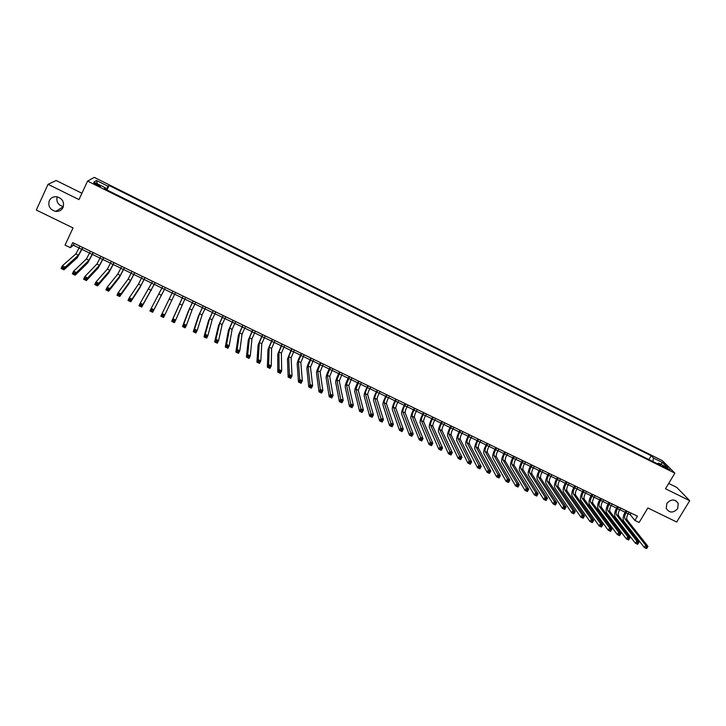 <?xml version="1.0" encoding="UTF-8"?>
<svg xmlns="http://www.w3.org/2000/svg" width="726" height="726" viewBox="0 0 726 726"><rect width="100%" height="100%" fill="white"/><g stroke="black" fill="none" stroke-linecap="round" stroke-linejoin="round"><path stroke-width="1.09" d="M63.371 206.629C58.198 205.159 56.111 201.892 57.127 196.828M63.053 207.454C61.528 210.322 59.069 211.638 55.684 211.384C49.967 209.741 47.834 206.184 49.286 200.703C50.856 197.744 53.388 196.437 56.873 196.782C62.463 198.534 64.523 202.082 63.053 207.454M677.657 508.663C673.22 513.246 669.408 513.146 666.214 508.382L666.885 503.39C671.151 498.88 674.935 498.889 678.229 503.39L677.657 508.663M96.576 185.066C99.417 186.391 100.714 186.745 100.478 186.128L97.711 184.395C94.879 183.07 93.581 182.716 93.817 183.333L96.576 185.066M81.929 193.252L56.156 180.511L48.043 184.322L36.3 210.032L73.036 227.937L65.059 245.107L70.368 247.675L73.353 245.197L79.17 248.011M662.321 460.656L94.271 177.389L87.574 181.083L674.871 473.17L662.321 460.656M674.871 473.17L665.479 488.752L689.7 500.695L676.777 487.418L668.691 483.416M689.7 500.695L676.705 522.021L647.864 507.964L639.116 522.493L634.878 520.451L637.446 516.177L72.718 242.638L70.368 247.675M665.996 467.226L662.43 465.901L666.25 468.433L669.826 469.758L665.996 467.226L665.515 468.043M105.061 189.014L105.451 187.862L104.272 188.624L660.805 465.493L658.455 463.106L657.366 463.778M105.451 187.862L93.835 182.072L96.522 180.529L107.965 186.228L109.1 185.502L651.186 455.746L653.445 458.042L662.611 462.607L667.729 467.725L658.455 463.106M649.697 459.966L106.822 189.894M48.043 184.322L78.989 199.586L87.574 181.083M628.19 513.709L630.25 514.707L634.878 520.451M82.02 249.39L89.661 253.093M92.474 254.454L100.106 258.147M102.883 259.491L110.515 263.184M113.256 264.509L120.888 268.203M123.592 269.509L131.215 273.203M133.883 274.492L141.497 278.176M144.129 279.456L151.743 283.14M154.348 284.392L161.952 288.077M164.512 289.32L172.116 292.995M174.657 294.221L182.217 297.887M184.776 299.121L192.281 302.76M194.849 304.003L202.309 307.606M204.895 308.859L212.301 312.443M214.896 313.696L222.247 317.253M224.851 318.523L232.157 322.054M234.779 323.324L242.03 326.827M244.662 328.107L251.858 331.591M254.517 332.871L261.659 336.329M264.328 337.617L271.415 341.057M274.101 342.345L281.134 345.757M283.83 347.064L290.827 350.44M293.531 351.756L300.473 355.114M303.196 356.43L310.084 359.769M312.824 361.085L319.658 364.398M322.408 365.732L329.205 369.017M331.964 370.351L338.706 373.618M341.483 374.961L348.171 378.201M350.957 379.544L357.609 382.765M360.405 384.118L367.002 387.312M369.815 388.673L376.367 391.84M379.19 393.211L385.697 396.36M388.528 397.73L394.989 400.852M397.839 402.231L404.246 405.335M407.105 406.723L413.475 409.8M416.343 411.188L422.659 414.247M425.545 415.644L431.816 418.675M434.72 420.082L440.936 423.095M443.849 424.501L450.029 427.496M452.951 428.903L459.086 431.879M462.017 433.295L468.107 436.244M471.056 437.669L477.1 440.591M480.058 442.025L486.057 444.929M489.025 446.363L494.978 449.249M497.954 450.692L503.871 453.55M506.866 454.993L512.728 457.834M515.732 459.286L521.558 462.108M524.571 463.569L530.352 466.364M533.374 467.825L539.119 470.611M542.15 472.072L547.849 474.831M550.898 476.31L556.552 479.042M559.61 480.521L565.218 483.244M568.286 484.723L573.858 487.418M576.934 488.907L582.47 491.584M585.555 493.081L591.046 495.74M594.14 497.237L599.594 499.869M602.698 501.376L608.107 503.998M611.228 505.505L616.592 508.1M619.723 509.616L625.05 512.193M631.184 513.146L630.25 514.707M74.215 243.364L73.353 245.197M652.901 461.555L653.445 458.042M649.062 459.313L651.186 455.746M107.139 189.677L109.1 185.502M107.965 186.228L106.087 189.522M660.569 464.159L662.611 462.607M96.522 180.529L97.329 183.814M627.01 511.122L626.03 512.765C624.578 515.451 624.233 517.511 624.995 518.936L645.732 545.29L647.964 546.36L646.603 548.611L644.37 547.54L623.716 521.068C622.581 518.927 623.099 515.841 625.267 511.821L625.984 510.623M629.124 512.148L628.135 513.79C626.692 516.476 626.347 518.536 627.119 519.961L647.964 546.36L645.895 547.749L646.784 548.184L647.329 547.286M645.895 547.749L644.37 547.54L645.732 545.29L646.439 546.85M618.534 507.02L617.554 508.663C616.102 511.358 615.748 513.418 616.492 514.834L636.756 540.997L639.007 542.068L637.646 544.318L635.395 543.248L615.212 516.966C614.105 514.843 614.641 511.757 616.81 507.728L617.527 506.53M620.657 508.046L619.677 509.688C618.225 512.384 617.871 514.444 618.616 515.859L639.007 542.068L638.354 542.984L637.455 542.549L636.911 543.456L637.809 543.883L638.354 542.984M636.911 543.456L635.395 543.248L636.756 540.997L637.455 542.549M610.031 502.9L609.05 504.552C607.598 507.247 607.235 509.307 607.952 510.714L627.745 536.677L630.005 537.757L628.643 540.017L626.393 538.937L606.682 512.855C605.602 510.741 606.156 507.655 608.324 503.617L609.041 502.419M612.154 503.935L611.174 505.577C609.722 508.282 609.359 510.333 610.094 511.748L630.005 537.757L627.899 539.137L628.798 539.572L629.342 538.665M627.899 539.137L626.393 538.937L627.745 536.677L628.444 538.238M601.491 498.762L600.52 500.423C599.059 503.127 598.687 505.178 599.386 506.585L618.706 532.349L620.966 533.428L619.614 535.697L617.345 534.608L598.115 508.726C597.071 506.621 597.634 503.545 599.812 499.497L600.52 498.29M603.633 499.797L602.653 501.457C601.201 504.162 600.829 506.213 601.536 507.619L620.966 533.428L620.294 534.336L619.396 533.9L618.851 534.808L619.759 535.243L620.294 534.336M618.851 534.808L617.345 534.608L618.706 532.349L619.396 533.9M619.759 535.243L619.614 535.697M592.933 494.615L591.953 496.275C590.501 498.989 590.111 501.04 590.792 502.428L609.631 528.002L611.9 529.091L610.548 531.359L608.279 530.27L589.521 504.588C588.505 502.492 589.085 499.415 591.263 495.359L591.971 494.152M595.075 495.658L594.095 497.31C592.643 500.023 592.262 502.074 592.942 503.472L611.9 529.091L611.219 529.989L610.312 529.553L609.767 530.461L610.675 530.897L611.219 529.989M609.767 530.461L608.279 530.27L609.631 528.002L610.312 529.553M610.675 530.897L610.548 531.359M584.33 490.449L583.359 492.119C581.898 494.833 581.508 496.883 582.161 498.272L600.52 523.637L602.798 524.726L601.446 527.003L599.168 525.914L580.891 500.432C579.911 498.345 580.51 495.277 582.688 491.203L583.395 489.996M586.481 491.493L585.51 493.154C584.058 495.876 583.659 497.927 584.321 499.316L602.798 524.726L602.108 525.624L601.192 525.188L600.647 526.096L601.564 526.541L602.108 525.624M600.647 526.096L599.168 525.914L600.52 523.637L601.192 525.188M601.564 526.541L601.446 527.003M575.709 486.275L574.729 487.945C573.277 490.667 572.868 492.718 573.504 494.088L591.372 519.253L593.659 520.351L592.307 522.629L590.02 521.531L572.233 496.257C571.289 494.188 571.897 491.112 574.075 487.037L574.783 485.83M577.869 487.318L576.889 488.988C575.437 491.711 575.028 493.762 575.673 495.141L593.659 520.351L592.951 521.241L592.035 520.805L591.499 521.722L592.416 522.157L592.951 521.241M591.499 521.722L590.02 521.531L591.372 519.253L592.035 520.805M592.416 522.157L592.307 522.629M567.051 482.082L566.071 483.752C564.619 486.484 564.202 488.534 564.819 489.896L582.198 514.852L584.494 515.95L583.141 518.246L580.845 517.139L563.548 492.065C562.632 490.014 563.258 486.946 565.436 482.863L566.144 481.647M569.22 483.135L568.24 484.805C566.788 487.527 566.371 489.578 566.988 490.948L584.494 515.95L583.768 516.848L582.851 516.404L582.306 517.32L583.232 517.765L583.768 516.848M582.306 517.32L580.845 517.139L582.198 514.852L582.851 516.404M583.232 517.765L583.141 518.246M558.358 477.871L557.387 479.55C555.934 482.282 555.499 484.333 556.098 485.694L572.977 510.442L575.282 511.54L573.93 513.836L571.625 512.737L554.827 487.863C553.947 485.821 554.591 482.754 556.769 478.661L557.477 477.445M560.536 478.924L559.564 480.603C558.103 483.334 557.677 485.385 558.276 486.747L575.282 511.54L574.547 512.429L573.631 511.993L573.086 512.91L574.012 513.355L574.547 512.429M573.086 512.91L571.625 512.737L572.977 510.442L573.631 511.993M574.012 513.355L573.93 513.836M549.636 473.651L548.665 475.33C547.213 478.071 546.769 480.113 547.34 481.465L563.73 506.004L566.044 507.111L564.692 509.416L562.378 508.309L546.079 483.643C545.226 481.619 545.888 478.552 548.066 474.45L548.774 473.234M551.824 474.704L550.852 476.383C549.391 479.124 548.956 481.175 549.528 482.527L566.044 507.111L565.291 508L564.365 507.556L563.83 508.481L564.755 508.926L565.291 508M563.83 508.481L562.378 508.309L563.73 506.004L564.365 507.556M564.755 508.926L564.692 509.416M540.888 469.413L539.917 471.092C538.456 473.842 538.002 475.884 538.556 477.227L554.437 501.557L556.76 502.673L555.417 504.978L553.094 503.862L537.294 479.414C536.478 477.399 537.158 474.332 539.336 470.221L540.044 468.996M543.075 470.475L542.104 472.154C540.652 474.904 540.198 476.946 540.752 478.289L556.76 502.673L556.007 503.554L555.072 503.109L554.537 504.035L555.463 504.479L556.007 503.554M554.537 504.035L553.094 503.862L554.437 501.557L555.072 503.109M555.463 504.479L555.417 504.978M532.104 465.157L531.133 466.845C529.681 469.595 529.209 471.637 529.735 472.971L545.117 497.092L547.449 498.208L546.106 500.523L543.774 499.406L528.474 475.167C527.693 473.161 528.392 470.103 530.57 465.983L531.278 464.758M534.3 466.219L533.329 467.907C531.877 470.657 531.414 472.708 531.949 474.042L547.449 498.208L546.678 499.089L545.743 498.635L545.208 499.57L546.143 500.014L546.678 499.089M545.208 499.57L543.774 499.406L545.117 497.092L545.743 498.635M546.143 500.014L546.106 500.523M523.292 460.883L522.321 462.58C520.86 465.339 520.388 467.381 520.887 468.706L535.761 492.609L538.102 493.725L536.759 496.049L534.418 494.932L519.635 470.902C518.881 468.914 519.598 465.856 521.776 461.727L522.475 460.493M525.497 461.954L524.526 463.642C523.065 466.401 522.593 468.452 523.101 469.776L538.102 493.725L537.313 494.606L536.378 494.152L535.842 495.087L536.777 495.531L537.313 494.606M535.842 495.087L534.418 494.932L535.761 492.609L536.378 494.152M536.777 495.531L536.759 496.049M514.444 456.6L513.473 458.297C512.012 461.064 511.531 463.106 512.012 464.422L526.359 488.108L528.719 489.233L527.375 491.556L525.025 490.431L510.75 466.618C510.033 464.649 510.768 461.591 512.946 457.453L513.654 456.218M516.658 457.67L515.687 459.367C514.226 462.135 513.745 464.177 514.235 465.493L528.719 489.233L527.92 490.104L526.976 489.651L526.441 490.585L527.375 491.03L527.92 490.104M526.441 490.585L525.025 490.431L526.359 488.108L526.976 489.651M527.375 491.03L527.375 491.556M505.559 452.298L504.597 454.004C503.136 456.772 502.637 458.814 503.1 460.121L516.93 483.589L519.29 484.723L517.956 487.055L515.587 485.921L501.838 462.326C501.158 460.366 501.902 457.307 504.089 453.16L504.788 451.926M507.783 453.378L506.821 455.075C505.36 457.843 504.86 459.885 505.323 461.191L519.29 484.723L518.482 485.585L517.538 485.131L516.994 486.066L517.947 486.52L518.482 485.585M516.994 486.066L515.587 485.921L516.93 483.589L517.538 485.131M517.947 486.52L517.956 487.055M496.648 447.978L495.686 449.684C494.224 452.47 493.716 454.503 494.152 455.801L507.465 479.051L509.833 480.185L508.49 482.527L506.122 481.392L492.89 458.015C492.246 456.064 493.008 453.015 495.196 448.859L495.894 447.615M498.88 449.058L497.909 450.764C496.457 453.541 495.949 455.583 496.393 456.881L509.833 480.185L509.008 481.048L508.055 480.594L507.519 481.529L508.472 481.982L509.008 481.048M507.519 481.529L506.122 481.392L507.465 479.051L508.055 480.594M508.472 481.982L508.49 482.527M487.7 443.65L486.738 445.356C485.277 448.142 484.759 450.184 485.168 451.463L497.954 474.495L500.341 475.639L498.998 477.98L496.62 476.846L483.915 453.686C483.298 451.753 484.088 448.704 486.275 444.539L486.974 443.296M489.941 444.729L488.979 446.445C487.518 449.231 487.001 451.263 487.418 452.552L500.341 475.639L499.497 476.492L498.544 476.038L498.009 476.982L498.962 477.436L499.497 476.492M498.009 476.982L496.62 476.846L497.954 474.495L498.544 476.038M498.962 477.436L498.998 477.98M478.724 439.303L477.762 441.018C476.301 443.804 475.766 445.846 476.156 447.116L488.417 469.931L490.803 471.074L489.469 473.425L487.082 472.281L474.904 449.349C474.323 447.425 475.131 444.376 477.318 440.201L478.017 438.958M480.975 440.392L480.013 442.107C478.552 444.893 478.017 446.926 478.416 448.205L490.803 471.074L489.95 471.927L488.997 471.464L488.462 472.408L489.415 472.871L489.95 471.927M488.462 472.408L487.082 472.281L488.417 469.931L488.997 471.464M489.415 472.871L489.469 473.425M469.713 434.938L468.751 436.653C467.29 439.457 466.745 441.49 467.117 442.751L478.833 465.339L481.238 466.482L479.904 468.842L477.499 467.698L465.865 444.993C465.321 443.078 466.137 440.038 468.324 435.845L469.023 434.602M471.973 436.027L471.011 437.751C469.55 440.546 469.005 442.579 469.377 443.849L481.238 466.482L480.367 467.335L479.405 466.872L478.87 467.825L479.832 468.279L480.367 467.335M478.87 467.825L477.499 467.698L478.833 465.339L479.405 466.872M479.832 468.279L479.904 468.842M460.674 430.554L459.712 432.279C458.251 435.083 457.689 437.116 458.033 438.377L469.223 460.729L471.628 461.881L470.294 464.25L467.889 463.097L456.781 440.609C456.273 438.722 457.117 435.673 459.304 431.48L460.003 430.228M462.934 431.652L461.972 433.377C460.511 436.181 459.957 438.214 460.311 439.466L471.628 461.881L470.747 462.725L469.786 462.271L469.25 463.215L470.212 463.678L470.747 462.725M469.25 463.215L467.889 463.097L469.223 460.729L469.786 462.271M470.212 463.678L470.294 464.25M451.59 426.162L450.637 427.886C449.176 430.7 448.604 432.723 448.922 433.976L459.567 456.1L461.981 457.262L460.656 459.64L458.233 458.478L447.679 436.226C447.198 434.339 448.06 431.298 450.247 427.097L450.946 425.844M453.868 427.26L452.906 428.984C451.445 431.798 450.882 433.83 451.2 435.074L461.981 457.262L461.092 458.106L460.121 457.643L459.585 458.587L460.556 459.059L461.092 458.106M459.585 458.587L458.233 458.478L459.567 456.1L460.121 457.643M460.556 459.059L460.656 459.64M442.488 421.742L441.526 423.476C440.065 426.298 439.484 428.322 439.774 429.565L449.875 451.463L452.298 452.625L450.973 455.002L448.541 453.841L438.531 431.816C438.096 429.946 438.967 426.915 441.154 422.695L441.853 421.443M444.766 422.85L443.804 424.583C442.343 427.396 441.762 429.429 442.07 430.672L452.298 452.625L451.39 453.46L450.419 452.997L449.884 453.95L450.855 454.412L451.39 453.46M449.884 453.95L448.541 453.841L449.875 451.463L450.419 452.997M450.855 454.412L450.973 455.002M433.34 417.314L432.378 419.056C430.917 421.879 430.327 423.902 430.6 425.137L440.137 446.799L442.579 447.969L441.254 450.356L438.813 449.185L429.356 427.396C428.948 425.545 429.846 422.505 432.034 418.285L432.723 417.023M435.627 418.421L434.674 420.163C433.213 422.986 432.614 425.009 432.896 426.244L442.579 447.969L441.653 448.795L440.682 448.332L440.147 449.285L441.127 449.757L441.653 448.795M440.147 449.285L438.813 449.185L440.137 446.799L440.682 448.332M441.127 449.757L441.254 450.356M424.165 412.867L423.204 414.619C421.742 417.441 421.134 419.465 421.379 420.69L430.373 442.116L432.814 443.287L431.498 445.682L429.048 444.512L420.136 422.949C419.773 421.116 420.69 418.085 422.877 413.847L423.567 412.586M426.461 413.983L425.5 415.726C424.038 418.557 423.44 420.581 423.694 421.797L432.814 443.287L431.879 444.121L430.899 443.65L430.373 444.611L431.353 445.074L431.879 444.121M430.373 444.611L429.048 444.512L430.373 442.116L430.899 443.65M431.353 445.074L431.498 445.682M414.945 408.411L413.992 410.154C412.531 412.994 411.914 415.018 412.132 416.225L420.563 437.424L423.022 438.595L421.697 441L419.247 439.82L410.898 418.494C410.562 416.67 411.497 413.639 413.684 409.4L414.374 408.13M417.259 409.528L416.297 411.27C414.836 414.11 414.219 416.134 414.446 417.341L423.022 438.595L422.069 439.421L421.089 438.949L420.554 439.911L421.543 440.383L422.069 439.421M420.554 439.911L419.247 439.82L420.563 437.424L421.089 438.949M421.543 440.383L421.697 441M405.707 403.928L404.754 405.68C403.284 408.52 402.658 410.544 402.848 411.742L410.716 432.705L413.185 433.885L411.86 436.29L409.4 435.11L401.614 414.02C401.324 412.214 402.268 409.183 404.464 404.936L405.153 403.665M408.021 405.054L407.068 406.805C405.598 409.645 404.972 411.66 405.172 412.867L413.185 433.885L412.214 434.702L411.234 434.23L410.698 435.192L411.687 435.673L412.214 434.702M410.698 435.192L409.4 435.11L410.716 432.705L411.234 434.23M411.687 435.673L411.86 436.29M396.423 399.436L395.47 401.197C394.009 404.037 393.365 406.061 393.537 407.25L400.834 427.968L403.311 429.157L401.986 431.571L399.518 430.382L392.294 409.537C392.04 407.74 393.011 404.718 395.198 400.453L395.888 399.182M398.746 400.561L397.794 402.313C396.332 405.162 395.688 407.186 395.87 408.375L403.311 429.157L402.331 429.964L401.333 429.493L400.806 430.464L401.796 430.935L402.331 429.964M400.806 430.464L399.518 430.382L400.834 427.968L401.333 429.493M401.796 430.935L401.986 431.571M387.103 394.926L386.159 396.686C384.689 399.536 384.036 401.56 384.181 402.739L390.906 423.213L393.392 424.401L392.076 426.824L389.59 425.636L382.947 405.026C382.729 403.248 383.718 400.226 385.905 395.96L386.595 394.672M389.435 396.051L388.492 397.812C387.022 400.67 386.368 402.685 386.522 403.865L393.392 424.401L392.394 425.209L391.405 424.737L390.878 425.708L391.868 426.18L392.394 425.209M390.878 425.708L389.59 425.636L390.906 423.213L391.405 424.737M391.868 426.18L392.076 426.824M377.756 390.397L376.803 392.158C375.342 395.026 374.67 397.04 374.798 398.211L380.941 418.439L383.437 419.637L382.121 422.06L379.625 420.871L373.563 400.507C373.382 398.737 374.389 395.724 376.576 391.441L377.266 390.161M380.097 391.523L379.144 393.292C377.683 396.151 377.012 398.166 377.148 399.345L383.437 419.637L382.43 420.436L381.431 419.964L380.905 420.935L381.903 421.416L382.43 420.436M380.905 420.935L379.625 420.871L380.941 418.439L381.431 419.964M381.903 421.416L382.121 422.06M368.372 385.851L367.42 387.62C365.958 390.488 365.278 392.503 365.369 393.664L370.941 413.648L373.445 414.845L372.129 417.278L369.625 416.08L364.143 395.96C363.998 394.218 365.024 391.196 367.22 386.913L367.9 385.624M370.723 386.985L369.77 388.755C368.309 391.623 367.628 393.637 367.728 394.799L373.445 414.845L372.42 415.644L371.413 415.163L370.886 416.143L371.894 416.624L372.42 415.644M370.886 416.143L369.625 416.08L370.941 413.648L371.413 415.163M371.894 416.624L372.129 417.278M358.953 381.286L355.912 389.1L360.895 408.829L363.408 410.036L362.092 412.477L359.579 411.279L354.687 391.405C354.578 389.671 355.631 386.659 357.818 382.357L358.508 381.068M361.312 382.43L358.281 390.243L363.408 410.036L362.365 410.834L361.357 410.353L360.84 411.333L361.847 411.814L362.365 410.834M360.84 411.333L359.579 411.279L360.895 408.829L361.357 410.353M361.847 411.814L362.092 412.477M349.496 376.703L346.42 384.517L350.803 404.001L353.335 405.208L352.028 407.658L349.496 406.451L345.195 386.831C345.131 385.116 346.193 382.103 348.389 377.792L349.07 376.504M351.865 377.847L348.798 385.66L353.335 405.208L352.282 406.006L351.266 405.516L350.74 406.496L351.756 406.987L352.282 406.006M350.74 406.496L349.496 406.451L350.803 404.001L351.266 405.516M351.756 406.987L352.028 407.658M340.004 372.102L336.891 379.916L340.685 399.146L343.216 400.362L341.91 402.821L339.378 401.605L335.666 382.239C335.639 380.542 336.728 377.529 338.915 373.209L339.605 371.912M342.382 373.255L339.278 381.068L343.216 400.362L342.146 401.151L341.129 400.67L340.612 401.65L341.628 402.14L342.146 401.151M340.612 401.65L339.378 401.605L340.685 399.146L341.129 400.67M341.628 402.14L341.91 402.821M330.475 367.492L327.326 375.306L330.511 394.282L333.062 395.498L331.755 397.966L329.214 396.75L326.101 377.629C326.119 375.941 327.217 372.937 329.413 368.608L330.094 367.311M332.862 368.645L329.722 376.458L333.062 395.498L331.973 396.278L330.956 395.797L330.439 396.786L331.455 397.267L331.973 396.278M330.439 396.786L329.214 396.75L330.511 394.282L330.956 395.797M331.455 397.267L331.755 397.966M320.91 362.864L317.725 370.668L320.311 389.39L322.861 390.615L321.564 393.084L319.004 391.858L316.5 373.001C316.554 371.331 317.679 368.327 319.876 363.989L320.556 362.682M323.306 364.016L320.13 371.83L322.861 390.615L321.763 391.396L320.738 390.906L320.22 391.895L321.246 392.385L321.763 391.396M320.22 391.895L319.004 391.858L320.311 389.39L320.738 390.906M321.246 392.385L321.564 393.084M311.309 358.208L308.087 366.022L310.056 384.481L312.625 385.706L311.327 388.192L308.759 386.958L306.862 368.354C306.962 366.703 308.105 363.708 310.292 359.352L310.982 358.045M313.714 359.37L310.492 367.184L312.625 385.706L311.508 386.486L310.483 385.987L309.966 386.985L310.991 387.475L311.508 386.486M309.966 386.985L308.759 386.958L310.056 384.481L310.483 385.987M310.991 387.475L311.327 388.192M301.68 353.544L298.404 361.348L299.765 379.553L302.343 380.787L301.045 383.274L298.477 382.039L297.188 363.699C297.324 362.056 298.486 359.061 300.682 354.705L301.363 353.39M304.085 354.715L300.827 362.519L302.343 380.787L301.217 381.549L300.183 381.059L299.666 382.058L300.691 382.548L301.217 381.549M299.666 382.058L298.477 382.039L299.765 379.553L300.183 381.059M300.691 382.548L301.045 383.274M292.006 348.861L288.694 356.666L289.438 374.598L292.024 375.841L290.727 378.337L288.14 377.093L287.478 359.016L291.716 348.716M294.429 350.032L291.126 357.836L292.024 375.841L290.881 376.603L289.837 376.104L289.32 377.103L290.355 377.602L290.881 376.603M289.32 377.103L288.14 377.093L289.438 374.598L289.837 376.104M290.355 377.602L290.727 378.337M282.296 344.151L278.947 351.956L279.065 369.634L281.661 370.877L280.372 373.373L277.768 372.129L277.731 354.315L282.024 344.024M284.728 345.331L281.389 353.135L281.661 370.877L280.499 371.63L279.456 371.131L278.938 372.139L279.982 372.638L280.499 371.63M278.938 372.139L277.768 372.129L279.065 369.634L279.456 371.131M279.982 372.638L280.372 373.373M272.549 339.432L269.155 347.237L268.647 364.643L271.252 365.886L269.963 368.4L267.359 367.147L267.948 349.605L272.304 339.314M274.991 340.612L271.606 348.416L271.252 365.886L270.081 366.639L269.028 366.14L268.511 367.147L269.564 367.646L270.081 366.639M268.511 367.147L267.359 367.147L268.647 364.643L269.028 366.14M269.564 367.646L269.963 368.4M262.767 334.695L259.336 342.5L258.193 359.633L260.806 360.886L259.518 363.399L256.904 362.147L258.12 344.868L262.54 334.586M265.217 335.884L261.796 343.679L260.806 360.886L259.609 361.63L258.565 361.131L258.048 362.138L259.1 362.637L259.609 361.63M258.048 362.138L256.904 362.147L258.193 359.633L258.565 361.131M259.1 362.637L259.518 363.399M252.938 329.94L249.472 337.735L247.684 354.597L250.316 355.858L249.027 358.381L246.404 357.119L248.265 340.113L252.748 329.84M255.398 331.129L251.94 338.924L250.316 355.858L249.109 356.602L248.056 356.094L247.539 357.11L248.591 357.609L249.109 356.602M247.539 357.11L246.404 357.119L247.684 354.597L248.056 356.094M248.591 357.609L249.027 358.381M243.083 325.157L239.571 332.962L237.139 349.542L239.78 350.812L238.5 353.344L235.859 352.083L238.364 335.348L242.911 325.076M245.551 326.355L242.048 334.16L239.78 350.812L238.555 351.547L237.502 351.048L236.985 352.056L238.037 352.564L238.555 351.547M236.985 352.056L235.859 352.083L237.139 349.542L237.502 351.048M238.037 352.564L238.5 353.344M233.182 320.366L229.634 328.161L226.557 344.478L229.207 345.739L227.928 348.28L225.278 347.01L228.427 330.557L233.037 320.293M235.66 321.564L232.12 329.368L229.207 345.739L227.964 346.474L226.902 345.966L226.385 346.983L227.447 347.491L227.964 346.474M226.385 346.983L225.278 347.01L226.557 344.478L226.902 345.966M227.447 347.491L227.928 348.28M223.254 315.556L219.66 323.351L215.921 339.378L218.58 340.657L217.31 343.198L214.642 341.928L218.453 325.747L223.127 315.492M225.741 316.763L222.156 324.558L218.58 340.657L217.328 341.383L216.257 340.875L215.749 341.892L216.811 342.4L217.328 341.383M215.749 341.892L214.642 341.928L215.921 339.378L216.257 340.875M216.811 342.4L217.31 343.198M213.281 310.728L209.642 318.514L205.249 334.269L207.917 335.548L206.647 338.098L203.97 336.819L208.444 320.928L213.172 310.674M215.776 311.935L212.146 319.73L207.917 335.548L206.647 336.274L205.576 335.757L205.059 336.782L206.13 337.291L206.647 336.274M205.059 336.782L203.97 336.819L205.249 334.269L205.576 335.757M206.13 337.291L206.647 338.098M203.262 305.873L199.586 313.668L194.532 329.132L197.209 330.412L195.938 332.98L193.252 331.691L198.389 316.082L203.189 305.837M205.767 307.089L202.109 314.884L197.209 330.412L195.92 331.138L194.84 330.62L194.332 331.646L195.403 332.163L195.92 331.138M194.332 331.646L193.252 331.691L194.532 329.132L194.84 330.62M195.403 332.163L195.938 332.98M193.216 301.009L189.495 308.795L183.76 323.977L186.455 325.266L185.184 327.834L182.489 326.546L188.297 311.218L193.161 300.981M195.73 302.225L192.018 310.011L186.455 325.266L185.148 325.974L184.068 325.457L183.56 326.491L184.64 327.009L185.148 325.974M183.56 326.491L182.489 326.546L183.76 323.977L184.068 325.457M184.64 327.009L185.184 327.834M183.124 296.117L172.951 318.796L175.665 320.093L174.394 322.671L171.69 321.373L183.097 296.108M185.647 297.342L175.665 320.093L174.331 320.801L173.251 320.284L172.743 321.309L173.823 321.836L174.331 320.801M172.743 321.309L171.69 321.373L172.951 318.796L173.251 320.284M173.823 321.836L174.394 322.671M172.997 291.208L162.098 313.596L164.82 314.893L163.55 317.48L160.836 316.182L172.988 291.208M175.529 292.442L164.82 314.893L163.477 315.601L162.388 315.075L161.88 316.109L162.969 316.636L163.477 315.601M161.88 316.109L160.836 316.182L162.098 313.596L162.388 315.075M162.969 316.636L163.55 317.48M162.824 286.289L151.199 308.378L153.93 309.684L152.669 312.271L165.392 287.532L153.93 309.684L152.569 310.374L151.471 309.857L150.972 310.891L152.061 311.418L152.569 310.374M152.061 311.418L152.669 312.271L149.937 310.973L151.199 308.378L151.471 309.857M149.937 310.973L150.972 310.891M152.614 281.343L140.254 303.132L142.995 304.439L141.733 307.044L155.219 282.605M155.173 282.577L142.995 304.439L141.615 305.138L140.517 304.611L140.018 305.655L141.116 306.172L141.615 305.138M141.116 306.172L141.733 307.044L138.993 305.737L140.254 303.132L140.517 304.611M138.993 305.737L140.018 305.655M142.369 276.379L138.43 284.156L129.264 297.869L132.014 299.185L130.762 301.789L139.828 287.85L145 277.65M144.937 277.622L141.007 285.4L132.014 299.185L130.616 299.865L129.518 299.339L129.01 300.382L130.117 300.918L130.616 299.865M130.117 300.918L130.762 301.789L128.012 300.473L129.264 297.869L129.518 299.339M128.012 300.473L129.01 300.382M132.078 271.397L128.103 279.174L118.229 292.578L120.997 293.903L119.736 296.517L129.5 282.877L134.746 272.686M134.655 272.64L130.689 280.418L120.997 293.903L119.581 294.584L118.474 294.048L117.966 295.101L119.073 295.627L119.581 294.584M119.073 295.627L119.736 296.517L116.977 295.201L118.229 292.578L118.474 294.048M116.977 295.201L117.966 295.101M121.75 266.388L117.73 274.165L107.149 287.269L109.925 288.594L108.673 291.226L119.146 277.886L124.455 267.703M124.337 267.64L120.325 275.417L109.925 288.594L108.492 289.275L107.375 288.739L106.876 289.792L107.983 290.318L108.492 289.275M107.983 290.318L108.673 291.226L105.896 289.892L107.149 287.269L107.375 288.739M105.896 289.892L106.876 289.792M111.377 261.369L107.312 269.137L96.013 281.933L98.8 283.267L97.556 285.908L108.746 272.876L114.118 262.694M113.973 262.621L109.916 270.399L98.8 283.267L97.348 283.939L96.231 283.403L95.732 284.456L96.848 284.991L97.348 283.939M96.848 284.991L97.556 285.908L94.77 284.574L96.013 281.933L96.231 283.403M94.77 284.574L95.732 284.456M100.968 256.323L96.857 264.092L84.842 276.579L87.637 277.922L86.394 280.563L98.3 267.84L103.745 257.666M103.573 257.585L99.471 265.353L87.637 277.922L86.167 278.584L85.051 278.049L84.552 279.102L85.668 279.646L86.167 278.584M85.668 279.646L86.394 280.563L83.59 279.229L84.842 276.579L85.051 278.049M83.59 279.229L84.552 279.102M90.514 251.26L86.358 259.028L73.616 271.206L76.43 272.549L75.186 275.199L87.81 262.785L93.336 252.63M93.137 252.53L88.989 260.298L76.43 272.549L74.941 273.203L73.816 272.667L73.317 273.729L74.442 274.265L74.941 273.203M74.442 274.265L75.186 275.199L72.373 273.856L73.616 271.206L73.816 272.667M72.373 273.856L73.317 273.729M80.023 246.178L75.822 253.946L62.345 265.807L65.168 267.159L63.924 269.818L77.292 257.712L82.873 247.566M82.655 247.448L78.453 255.216L65.168 267.159L63.661 267.803L62.527 267.268L62.037 268.33L63.162 268.874L63.661 267.803M63.162 268.874L63.924 269.818L61.102 268.466L62.345 265.807L62.527 267.268M61.102 268.466L62.037 268.33M663.745 466.963L664.145 466.301M628.135 513.79L626.03 512.765M627.119 519.961L624.995 518.936M619.677 509.688L617.554 508.663M618.616 515.859L616.492 514.834M611.174 505.577L609.05 504.552M610.094 511.748L607.952 510.714M602.653 501.457L600.52 500.423M601.536 507.619L599.386 506.585M594.095 497.31L591.953 496.275M592.942 503.472L590.792 502.428M585.51 493.154L583.359 492.119M584.321 499.316L582.161 498.272M576.889 488.988L574.729 487.945M575.673 495.141L573.504 494.088M568.24 484.805L566.071 483.752M566.988 490.948L564.819 489.896M559.564 480.603L557.387 479.55M558.276 486.747L556.098 485.694M550.852 476.383L548.665 475.33M549.528 482.527L547.34 481.465M542.104 472.154L539.917 471.092M540.752 478.289L538.556 477.227M533.329 467.907L531.133 466.845M531.949 474.042L529.735 472.971M524.526 463.642L522.321 462.58M523.101 469.776L520.887 468.706M515.687 459.367L513.473 458.297M514.235 465.493L512.012 464.422M506.821 455.075L504.597 454.004M505.323 461.191L503.1 460.121M497.909 450.764L495.686 449.684M496.393 456.881L494.152 455.801M488.979 446.445L486.738 445.356M487.418 452.552L485.168 451.463M480.013 442.107L477.762 441.018M478.416 448.205L476.156 447.116M471.011 437.751L468.751 436.653M469.377 443.849L467.117 442.751M461.972 433.377L459.712 432.279M460.311 439.466L458.033 438.377M452.906 428.984L450.637 427.886M451.2 435.074L448.922 433.976M443.804 424.583L441.526 423.476M442.07 430.672L439.774 429.565M434.674 420.163L432.378 419.056M432.896 426.244L430.6 425.137M425.5 415.726L423.204 414.619M423.694 421.797L421.379 420.69M416.297 411.27L413.992 410.154M414.446 417.341L412.132 416.225M407.068 406.805L404.754 405.68M405.172 412.867L402.848 411.742M397.794 402.313L395.47 401.197M395.87 408.375L393.537 407.25M388.492 397.812L386.159 396.686M386.522 403.865L384.181 402.739M379.144 393.292L376.803 392.158M377.148 399.345L374.798 398.211M369.77 388.755L367.42 387.62M367.728 394.799L365.369 393.664M360.359 384.199L358 383.065M358.281 390.243L355.912 389.1M350.912 379.634L348.553 378.482M348.798 385.66L346.42 384.517M341.438 375.043L339.06 373.89M339.278 381.068L336.891 379.916M331.918 370.441L329.531 369.28M329.722 376.458L327.326 375.306M322.362 365.813L319.975 364.661M320.13 371.83L317.725 370.668M312.779 361.176L310.374 360.014M310.492 367.184L308.087 366.022M303.15 356.52L300.736 355.35M300.827 362.519L298.404 361.348M293.485 351.838L291.062 350.667M291.126 357.836L288.694 356.666M283.793 347.146L281.361 345.966M281.389 353.135L278.947 351.956M274.056 342.436L271.615 341.256M271.606 348.416L269.155 347.237M264.282 337.708L261.832 336.519M261.796 343.679L259.336 342.5M254.472 332.962L252.013 331.773M251.94 338.924L249.472 337.735M244.626 328.188L242.157 326.999M242.048 334.16L239.571 332.962M234.734 323.406L232.256 322.208M232.12 329.368L229.634 328.161M224.815 318.605L222.328 317.398M222.156 324.558L219.66 323.351M214.851 313.786L212.355 312.579M212.146 319.73L209.642 318.514M204.85 308.949L202.345 307.733M202.109 314.884L199.586 313.668M194.813 304.085L192.29 302.869M192.018 310.011L189.495 308.795M184.731 299.212L182.208 297.987M181.899 305.129L179.358 303.904M174.612 294.311L172.08 293.086M171.735 300.228L169.185 298.994M164.457 289.402L161.907 288.168M161.535 295.3L158.976 294.066M154.257 284.465L151.707 283.231M151.289 290.364L148.721 289.12M144.02 279.51L141.452 278.267M141.007 285.4L138.43 284.156M133.747 274.537L131.17 273.294M130.689 280.418L128.103 279.174M123.429 269.546L120.843 268.293M120.325 275.417L117.73 274.165M113.065 264.527L110.47 263.275M109.916 270.399L107.312 269.137M102.675 259.5L100.061 258.238M99.471 265.353L96.857 264.092M92.229 254.445L89.616 253.183M88.989 260.298L86.358 259.028M81.748 249.372L79.125 248.101M78.453 255.216L75.822 253.946M55.684 211.384L63.343 206.728M678.229 503.39L675.516 500.504"/></g></svg>
